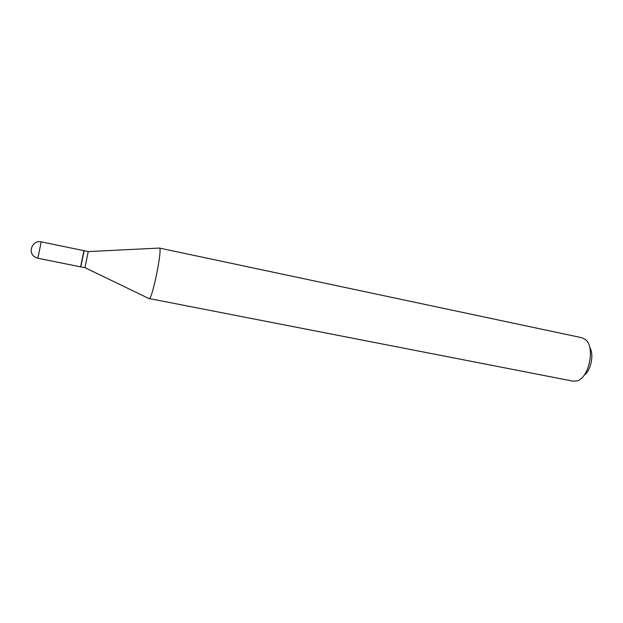 <?xml version="1.0" encoding="UTF-8"?>
<svg xmlns="http://www.w3.org/2000/svg" width="623" height="623" viewBox="0 0 623 623"><rect width="100%" height="100%" fill="white"/><g stroke="black" fill="none" stroke-linecap="round" stroke-linejoin="round"><path stroke-width="0.93" d="M41.204 241.856L83.918 250.664L80.624 266.854L37.871 258.272L41.204 241.856C32.832 239.684 27.326 252.081 34.592 256.84L37.871 258.272M80.842 266.893L84.969 267.688L88.24 251.583L84.136 250.711L80.904 266.34M589.732 347.432C594.295 354.401 590.993 370.662 584.062 375.295M88.24 251.583L159.426 248.063L581.944 337.744L585.48 339.574C595.44 346.995 589.156 377.927 577.077 380.871L573.113 381.183L148.866 298.495M159.581 248.156C162.354 249.107 152.884 296.564 149.52 298.549L149.123 298.736M83.973 251.24L84.082 250.828M84.969 267.688L149.302 298.705"/></g></svg>
